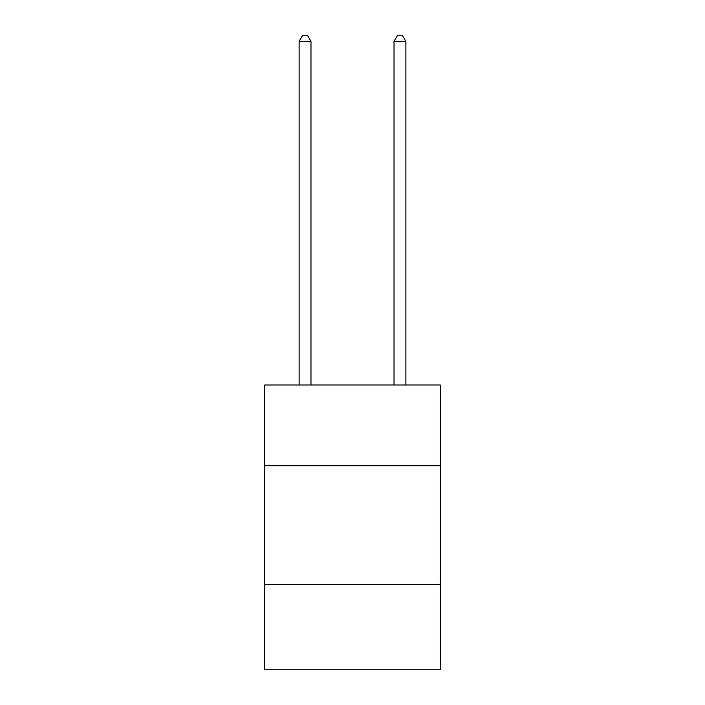 <?xml version="1.0" encoding="UTF-8"?>
<svg xmlns="http://www.w3.org/2000/svg" width="705" height="705" viewBox="0 0 705 705"><rect width="100%" height="100%" fill="white"/><g stroke="black" fill="none" stroke-linecap="round" stroke-linejoin="round"><path stroke-width="1.06" d="M440.299 465.688L440.299 385.009L264.701 385.009L264.701 465.688L440.299 465.688L440.299 669.75L264.701 669.75L264.701 465.688M440.299 584.33L264.701 584.33M310.976 385.009L310.976 41.419L299.114 41.419L299.114 385.009M299.114 41.419L302.674 35.25L307.415 35.25L310.976 41.419M405.886 385.009L405.886 41.419L394.024 41.419L394.024 385.009M394.024 41.419L397.585 35.25L402.326 35.25L405.886 41.419"/></g></svg>
